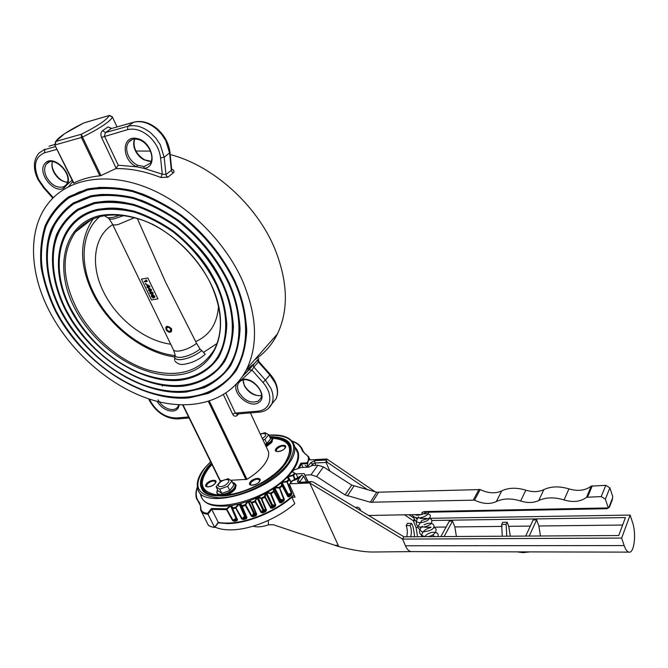 <?xml version="1.0" encoding="UTF-8"?>
<svg xmlns="http://www.w3.org/2000/svg" width="668" height="668" viewBox="0 0 668 668"><rect width="100%" height="100%" fill="white"/><g stroke="black" fill="none" stroke-linecap="round" stroke-linejoin="round"><path stroke-width="1" d="M167.701 327.287L166.825 327.838C166.524 329.792 167.476 330.952 169.655 331.336L170.54 330.777C170.833 328.831 169.889 327.662 167.701 327.287M170.098 332.246L171.384 331.437C171.801 328.606 170.423 326.919 167.259 326.376L165.99 327.178C165.555 330 166.925 331.695 170.098 332.246M260.345 434.225L263.309 433.474C266.858 433.933 266.54 435.62 262.349 438.517M260.269 434.058L264.937 432.714L268.72 434.676L264.937 439.435L262.983 439.87M269.713 439.878L267.125 443.16M266.348 443.702L265.104 444.42M268.72 434.676L270.607 438.751L266.841 443.519L264.996 444.195M266.841 443.519L264.937 439.435M226.335 479.599C232.214 479.173 226.385 486.504 220.749 486.571C214.887 486.939 220.774 479.666 226.335 479.599M227.696 486.312L219.747 489.168L216.073 486.755L220.273 481.536L228.13 478.697L231.863 481.052L227.696 486.312L229.759 490.521L221.826 493.376L218.135 490.93L216.073 486.755M232.965 486.454L230.101 490.078M229.174 490.73L222.82 493.017M221.125 492.909L219.563 491.873M231.863 481.052L233.909 485.252L229.759 490.521M221.826 493.376L219.747 489.168M295.139 447.368C300.466 452.904 299.757 460.619 293.01 470.522L288.217 476.301L292.96 475.057L294.63 473.094M287.808 477.587L288.409 477.035L291.081 482.012M288.133 494.061L288.159 494.846L287.432 494.637L288.133 494.061L291.974 493.335L291.498 494.988L290.922 494.429L288.159 494.846L288.726 496.282L288.125 496.391L281.545 483.381L282.247 482.797L288.133 494.061M280.71 500.516L279.967 500.265L280.76 499.722L280.752 502.177L280.017 502.252L279.967 500.265L274.189 488.867L274.991 488.316L280.76 499.722L284.376 499.447L283.766 501.058L283.265 500.441L280.71 500.516M272.519 504.925L272.385 505.718L271.651 505.409L272.519 504.925L275.775 505.125L275.066 506.67L274.648 505.993L272.385 505.718L271.893 507.555L271.066 507.605L271.651 505.409L266.073 493.777L266.874 493.401L272.519 504.925M263.676 509.484L263.476 510.26L262.766 509.901L263.676 509.484L266.465 510.16L265.689 511.613L265.363 510.886L263.476 510.26L262.474 512.214L261.564 512.222L262.766 509.901L257.272 498.286L257.698 497.969L258.182 497.869L263.676 509.484M230.969 505.618L226.527 509.626L232.522 520.522L234.059 521.257L234.042 520.447L233.065 520.255L236.631 517.884L236.322 518.56L235.771 518.009L230.786 506.311L231.629 506.16L231.562 505.526M239.87 504.34L245.415 516.072L245.131 516.79L244.513 516.306L245.415 516.072L246.993 517.633L246.216 518.836L245.131 516.79L243.21 518.769L242.225 518.66L244.513 516.306L239.353 504.599L239.87 504.34M240.079 503.73L242.234 506.419L246.993 517.633M246.216 518.836L243.319 519.562L241.707 518.969L235.687 508.097L239.453 503.897M248.763 501.601L254.541 513.241L254.283 514.001L253.615 513.567L254.541 513.241L256.754 514.377L255.961 515.713L254.283 514.001L252.796 515.997L251.836 515.947L253.615 513.567L248.287 501.893L248.763 501.601M248.922 500.967L252.045 503.071L256.754 514.377M255.961 515.713L252.997 516.765L251.36 516.297L245.348 505.459L248.287 501.192M257.79 497.326L261.781 498.779L266.465 510.16M265.689 511.613L262.766 512.949L261.138 512.598L255.176 501.793L257.163 497.61M266.39 492.926L271.108 493.685L275.775 505.125M275.066 506.67L272.285 508.239L270.707 507.997L271.066 507.605L265.179 496.842L264.812 497.234L264.445 496.533L265.179 496.842L265.789 493.26M274.423 487.916L279.708 487.982L284.376 499.447M283.766 501.058L281.228 502.812L279.742 502.645L280.017 502.252L274.231 491.531L273.947 491.924L273.479 491.281L274.231 491.531L273.872 488.283M281.62 482.471L287.29 481.862L291.974 493.335M291.498 494.988L289.277 496.858L287.925 496.75L287.449 494.671L281.136 482.872M287.758 476.777L293.611 475.532L295.331 479.716M289.394 479.323L287.349 477.194M272.285 508.239L271.893 507.555L275.216 505.258L270.54 493.819L270.674 493.026L273.479 491.281L273.446 488.575L274.974 487.531L279.191 487.373L281.704 485.477L282.422 485.653L288.108 496.374L280.802 483.148L282.138 482.029L286.697 481.319L288.843 479.332L287.106 477.445L288.217 476.301M281.228 502.812L280.752 502.177L283.808 499.639L279.191 487.373L279.708 487.982L282.247 486.062L287.925 496.75M262.766 512.949L262.474 512.214L265.922 510.227L261.238 498.846L261.439 498.061L264.445 496.533L265.279 493.535L266.95 492.6L270.674 493.026L271.108 493.685L273.947 491.924L279.742 502.645M252.997 516.765L252.796 515.997L256.261 514.377L251.544 503.071L251.794 502.311L252.045 503.071L255.176 501.793L254.892 501.05L256.587 497.869L258.341 497.067L261.439 498.061L261.781 498.779L264.812 497.234L270.707 507.997M243.319 519.562L243.21 518.769L246.559 517.558L241.791 506.352L242.083 505.626L242.234 506.419L245.348 505.459L245.164 504.682L247.653 501.417L249.423 500.783L251.794 502.311L254.892 501.05L255.61 501.417L261.564 512.222L261.138 512.598M294.045 494.988C287.24 501.25 279.149 506.795 269.788 511.613C250.149 521.215 233.032 524.889 218.419 522.635L211.756 509.4L226.527 509.626L226.527 508.807L230.301 505.709L231.938 505.467L232.698 508.707L235.687 508.097L235.604 507.296L238.793 504.064L240.522 503.614L242.083 505.626L245.164 504.682L245.841 505.108L251.836 515.947L251.36 516.297M299.164 468.143L301.418 463.918L300.884 463.149L307.146 462.832L307.614 463.609L301.418 463.918L303.021 467.441M200.55 507.872L200.684 510.068C201.477 512.581 203.899 513.959 207.957 514.193L207.598 513.35L211.439 508.515L211.756 509.4L207.957 514.193L214.553 527.277L218.302 522.451C232.881 524.656 250.007 520.957 269.672 511.346C279.032 506.528 287.123 500.992 293.928 494.746M241.707 518.969L242.225 518.66L235.604 507.296L232.639 507.897L232.698 508.707L237.516 519.804L236.798 520.865L236.322 518.56L234.042 520.447L237.516 519.804M214.645 527.336L214.553 527.277C210.495 527.01 208.057 525.591 207.247 523.036L201.477 511.63M294.78 479.916L292.96 475.057L293.611 475.532L295.323 473.512M289.277 496.858L288.726 496.282L291.423 493.568L286.697 481.319L287.29 481.862L289.453 479.858L288.843 479.332L289.444 479.373L290.789 482.421M232.522 520.522L233.065 520.255L226.527 508.807L211.439 508.515M165.789 327.662L167.209 326.276L171.593 328.714L171.551 331.428L170.148 332.347L168.47 331.979M205.251 354.232L201.811 350.566C195.54 355.384 188.81 358.382 181.612 359.559C175.993 360.044 173.805 358.607 175.041 355.234M112.625 224.456L173.112 349.172C173.521 350.817 175.542 351.435 179.174 351.034C185.295 350.015 191.098 347.469 196.592 343.394L165.748 282.506L137.341 218.586L138.201 218.628M157.924 298.897L147.845 277.963L141.416 279.107L151.502 299.94L157.924 298.897L151.502 299.94M144.213 281.412L146.601 280.986L145.691 280.142L147.277 281.395L144.447 281.896L144.38 281.261L146.476 280.894M145.691 280.142L146.242 279.934L147.277 281.395M145.507 283.591L146.208 284.042L145.599 284.267L145.507 283.591M148.538 290.355L149.256 290.238L148.329 288.309L151.603 290.355L149.824 290.655L149.824 291.415L148.538 290.355L149.206 290.121M148.329 288.309L148.931 288.083L151.486 289.645L151.603 290.355M150.041 290.622L150.166 291.357M151.544 295.248L152.838 295.523M153.081 295.114L154.7 296.141L154.751 297.519M153.682 297.377L153.448 297.861M150.108 291.924L150.901 291.54L153.055 292.718L152.93 294.179M146.893 286.939L147.603 286.822L146.676 284.885L149.949 286.939L148.179 287.24L148.179 288L147.837 287.298L147.127 287.424L146.893 286.939L147.553 286.706M146.676 284.885L147.277 284.668L149.841 286.23L149.949 286.939M148.396 287.207L148.513 287.941M173.538 350.049L175.024 354.491C174.907 356.796 177.062 357.731 181.479 357.288C188.059 356.211 194.254 353.481 200.066 349.08L196.592 343.394M112.717 224.64C93.219 236.614 90.238 266.023 103.824 292.442C116.917 319.028 145.014 340.83 170.699 344.204M195.707 341.523C209.643 335.419 217.25 323.654 218.511 306.228M200.066 349.08L201.811 350.566M145.34 283.741L145.958 283.516M145.791 283.658L146.05 284.184M149.348 286.522L147.227 285.269L147.945 286.764L149.348 286.522M147.553 285.461L148.104 286.614L149.189 286.43M150.993 289.937L148.872 288.685L149.599 290.179L150.993 289.937M149.198 288.877L149.757 290.029L150.834 289.845M152.112 294.571L149.966 293.386L149.891 292.15L150.743 291.682L152.888 292.868L152.98 294.104L152.112 294.571M150.3 293.319L151.895 294.087L152.596 293.72L152.554 292.926L150.968 292.166L150.267 292.534L150.3 293.319L152.571 293.761M150.45 292.35L150.459 293.168M151.711 295.198L152.855 295.899L153.206 295.097L154.542 296.291L154.742 297.536L153.44 297.101L153.106 298.07L151.578 296.726L151.386 295.398L151.87 295.056M153.005 296.559L151.786 295.799L152.905 297.586L153.005 296.559M153.331 296.475L154.341 297.143L153.381 295.582L153.331 296.475L154.191 297.235M153.356 295.59L153.49 296.325M151.92 295.69L153.064 297.444M360.461 510.561L360.303 509.317C358.833 507.212 357.246 506.636 355.526 507.58L355.626 507.488M368.594 515.479L422.017 514.494L426.443 512.247L607.087 508.715L609.358 507.313L612.28 499.873L612.756 496.575L609.859 487.865L605.793 485.327L591.247 486.112C585.402 490.588 577.97 491.514 568.944 488.892C559.358 486.02 550.983 486.271 543.827 489.636C538.6 492.074 532.613 492.258 525.866 490.187C516.589 487.381 508.548 487.615 501.743 490.896C495.339 493.802 488.149 493.36 480.167 489.577L376.702 492.232L351.677 485.102L323.429 466.907L317.868 465.237L312.048 465.521L308.808 467.157L300.834 467.542L293.653 470.122L292.384 471.842L296.149 473.938L304.149 473.587L308.173 481.703M422.385 512.156L421.884 512.932L424.005 511.579L608.298 507.914L605.35 499.138L601.242 496.575L586.562 497.276C580.676 501.743 573.177 502.628 564.068 499.948C554.39 497.009 545.94 497.209 538.725 500.549C533.465 502.971 527.428 503.121 520.614 501.008C511.254 498.136 503.146 498.328 496.291 501.584C489.853 504.465 482.597 503.981 474.547 500.14L370.331 502.227L345.114 494.938L316.607 476.518L310.996 474.806L305.142 475.065M421.884 512.932L422.017 514.494M608.298 507.914L609.358 507.313M611.086 501.793L612.28 499.873M307.856 481.711L304.149 473.587M298.128 478.255L296.149 473.938M54.759 144.948L73.881 182.999C81.63 179.149 90.297 176.769 99.866 175.851L81.412 137.491L55.143 144.898L55.97 141.432L81.296 134.235L82.465 137.065L81.412 137.491L81.296 134.235C89.236 130.31 95.758 126.628 100.86 123.196C105.82 119.814 108.508 117.284 108.917 115.631L112.324 116.842C112.04 118.595 109.201 121.326 103.816 125.016C98.271 128.774 91.157 132.782 82.465 137.065L100.968 175.559L115.806 168.62L118.228 165.205L136.606 166.808C121.442 160.262 121.317 134.836 136.823 138.51C152.279 140.823 158.358 167.885 143.804 168.294L136.606 166.808L137.458 165.213L144.079 166.582L149.958 163.435C155.619 157.097 147.561 140.773 137.291 139.286C133.617 138.677 130.803 139.562 128.824 141.95C126.127 145.624 125.96 150.225 128.339 155.736C130.435 160.028 133.475 163.184 137.458 165.213M151.118 161.264L144.731 159.911C149.273 161.664 149.632 161.213 151.127 161.255M48.847 162.199L46.718 163.743C52.956 155.043 72.152 172.928 67.151 183.107L67.518 184.226L63.635 188.334L63.71 186.764L66.007 185.061L67.042 183.358M239.119 381.019L241.774 379.599L242.701 380.075M76.302 307.723C91.115 336.346 118.979 360.662 147.302 369.738C177.955 378.447 200.316 371.717 214.378 349.539C223.254 331.837 222.277 310.445 211.455 285.37C198.471 256.996 171.409 231.12 143.369 220.44C113.393 210.428 90.773 214.278 75.484 231.988C61.406 252.671 61.673 277.913 76.302 307.723M211.814 285.82C232.564 330.994 214.336 371.517 177.905 374.898C141.708 378.915 95.482 348.746 74.791 308.449C53.649 268.302 63.235 223.897 100.125 215.522C116.399 212.658 134.068 215.664 153.131 224.557C177.838 237.658 199.757 260.62 211.814 285.82M138.059 372.193L139.846 372.936C169.772 384.309 193.979 381.537 212.449 364.619C228.757 347.569 231.379 316.331 217.042 284.752C196.86 239.486 143.72 203.748 104.843 208.508C65.723 212.725 49.49 252.454 64.228 293.394M217.184 284.935C206.938 264.177 192.367 246.241 173.463 231.136C160.662 222.277 147.57 215.622 134.176 211.188C120.975 208.166 108.642 207.589 97.169 209.468C57.64 218.645 47.687 266.348 70.34 309.184C92.518 352.186 141.75 384.376 180.519 380.242C197.027 377.804 209.777 370.08 218.787 357.071C223.655 347.619 226.335 336.781 226.811 324.548C225.934 311.756 222.728 298.546 217.184 284.935M216.39 285.069C206.245 264.52 191.816 246.776 173.112 231.829C160.454 223.062 147.494 216.482 134.243 212.082C121.175 209.084 108.959 208.516 97.612 210.362C58.475 219.43 48.564 266.641 71 309.075L77.521 320.298C93.787 344.655 114.478 362.165 139.595 372.827C169.388 384.15 193.478 381.386 211.848 364.544C228.08 347.577 230.66 316.482 216.39 285.069M222.394 284.075C211.497 261.889 195.941 242.726 175.734 226.586C162.065 217.125 148.071 210.036 133.767 205.327C119.672 202.128 106.521 201.552 94.313 203.606L78.281 210.053C69.205 216.524 62.241 224.849 57.381 235.011C49.541 256.529 53.114 283.958 66.074 309.885L71.96 320.147C89.921 347.702 113.051 367.283 141.349 378.865C172.903 390.354 198.363 387.056 217.71 368.978C234.819 350.75 237.549 317.642 222.394 284.075M139.161 377.996L141.599 378.973C173.296 390.513 198.864 387.198 218.302 369.045C235.503 350.742 238.267 317.484 223.045 283.766C201.511 235.161 144.497 196.626 102.705 201.552C60.671 205.903 43.086 248.154 58.341 291.791M223.196 283.942C212.199 261.539 196.492 242.183 176.085 225.884C162.274 216.332 148.154 209.176 133.709 204.416C119.472 201.193 106.195 200.625 93.871 202.696L77.697 209.218C68.537 215.764 61.514 224.172 56.613 234.435C48.722 256.161 52.338 283.842 65.422 309.994C89.253 355.977 141.791 390.388 183.399 386.146C200.784 383.716 215.213 375.291 224.632 361.488C229.926 351.376 232.856 339.753 233.433 326.61C232.547 312.841 229.132 298.621 223.196 283.942M228.439 283.082C216.791 259.234 200.099 238.643 178.381 221.292C163.685 211.13 148.655 203.54 133.299 198.505C118.169 195.123 104.066 194.555 90.99 196.809L73.864 203.807C64.195 210.804 56.788 219.764 51.645 230.677C43.387 253.765 47.319 283.065 61.189 310.695L66.357 319.822C86.038 350.717 111.673 372.418 143.261 384.902C176.536 396.516 203.314 392.659 223.613 373.345C241.582 353.881 244.471 318.77 228.439 283.082M143.261 384.902L143.52 385.01C176.92 396.667 203.815 392.801 224.206 373.412C242.259 353.865 245.189 318.611 229.099 282.764C218.336 260.57 203.064 241.039 183.291 224.172C169.839 214.094 155.928 206.153 141.549 200.358C127.246 195.958 113.602 194.021 100.634 194.547C55.669 199.022 36.723 243.753 52.446 290.046M229.258 282.948C217.927 259.443 200.233 237.524 178.74 220.582C163.902 210.328 148.739 202.671 133.233 197.594C117.96 194.179 103.74 193.62 90.547 195.899L73.28 202.972C63.527 210.036 56.062 219.079 50.885 230.101C42.568 253.397 46.543 282.948 60.537 310.804C86.022 359.743 141.816 396.358 186.263 392.024L203.965 387.841C214.637 382.797 223.479 375.491 230.485 365.914C236.205 355.142 239.403 342.734 240.088 328.673C239.186 313.935 235.579 298.696 229.258 282.948M234.543 282.071C222.586 257.163 203.84 233.909 181.053 215.948C165.322 205.084 149.248 196.985 132.815 191.641C116.649 188.059 101.594 187.508 87.658 189.979L69.439 197.544C59.168 205.068 51.327 214.67 45.917 226.343C41.992 238.91 40.631 252.487 41.825 267.083C44.422 281.938 49.257 296.734 56.337 311.497L60.713 319.321C82.122 353.698 110.329 377.562 145.332 390.93C180.268 402.62 208.341 398.195 229.558 377.662C248.362 356.954 251.418 319.88 234.543 282.071M141.783 389.611L145.599 391.031C180.661 402.771 208.842 398.328 230.159 377.721C249.047 356.937 252.137 319.721 235.194 281.754C223.805 258.132 207.598 237.324 186.589 219.321C172.286 208.55 157.481 200.058 142.184 193.845C126.953 189.111 112.433 186.998 98.622 187.499L79.868 191.749C68.771 196.868 59.611 204.032 52.405 213.251C39.771 233.099 38.118 260.336 46.543 288.159M235.353 281.938C223.304 256.813 204.4 233.349 181.412 215.23C165.547 204.274 149.323 196.108 132.757 190.722C116.441 187.115 101.26 186.564 87.216 189.069L68.846 196.701C58.5 204.299 50.601 213.994 45.157 225.767C41.207 238.443 39.838 252.137 41.049 266.841C43.67 281.812 48.555 296.734 55.694 311.597C82.824 363.484 141.833 402.27 189.119 397.877L207.973 393.51C219.363 388.208 228.815 380.484 236.338 370.339C242.501 358.916 245.974 345.715 246.768 330.752C245.874 315.037 242.075 298.771 235.353 281.938M125.108 202.596L124.048 203.122M116.182 168.336L101.528 137.391C100.417 134.468 100.784 132.214 102.63 130.636L105.427 132.581L127.889 126.269L133.575 122.286L111.172 128.615L133.75 122.186M237.098 414.001L237.14 415.496C235.42 416.782 233.934 416.356 232.673 414.218L223.446 394.746M268.461 451.626L268.503 451.71C269.287 455.501 267.751 459.935 263.893 465.02C259.885 470.13 254.241 474.898 246.951 479.332L230.886 480.275M242.484 280.76C256.788 314.879 258.324 344.078 247.085 368.36C231.028 401.251 192.067 412.181 151.803 399.848C111.431 387.356 71.668 353.238 50.117 312.524C28.924 272.803 27.154 227.763 49.833 201.435C69.347 178.414 106.913 171.826 146.743 187.549C186.522 203.306 224.623 240.564 242.484 280.76M170.198 154.567C212.808 165.43 256.512 204.734 274.615 248.271C287.908 281.353 288.852 309.91 277.445 333.925C271.993 344.838 264.394 353.447 254.675 359.751M270.198 374.297L258.9 361.555L258.282 359.25C259.167 358.148 259.042 358.223 257.906 359.476L257.673 360.645L258.341 361.956L258.933 361.588M257.906 359.476L249.03 369.796L251.978 370.072L253.865 367.074L265.455 380.125L269.855 374.94L258.341 361.956L253.865 367.074L253.289 364.795L242.526 376.376M70.858 226.352L70.85 225.709M71.292 215.146L71.367 214.445M73.037 204.324L73.213 203.573M76.185 193.929L76.486 193.152M135.888 151.035L150.475 151.102M221.968 480.651L219.847 480.501L182.69 404.967L219.847 480.501M268.503 451.71L250.4 412.899L268.503 451.71M259.209 481.678L259.777 480.234C257.689 478.38 254.742 479.115 250.934 482.43L250.442 484.651M111.581 128.448L108.082 126.895L111.172 128.615L105.427 132.581L104.475 136.105L118.228 165.205M99.866 175.851L100.968 175.559M259.293 412.156L236.806 414.026L235.32 413.049L257.906 411.162C264.394 410.428 268.302 407.088 269.638 401.142C270.532 394.963 268.294 388.709 262.916 382.38L251.978 370.072L241.774 379.599C253.723 375.867 268.995 396.85 258.599 402.57C250.032 408.916 231.905 393.694 236.522 384.025M144.079 166.582L143.804 168.294L162.291 174.189L160.579 157.84C159.485 149.415 155.477 142.109 148.555 135.921C141.416 130.118 134.418 128.039 127.563 129.675L127.889 126.269C135.429 124.457 143.127 126.736 150.985 133.116L156.12 138.418L160.203 144.614L164.178 157.231L165.956 174.548L162.291 174.189L160.763 177.479L167.902 177.179L166.582 176.101L165.956 174.548L171.342 170.29L169.63 153.047L165.706 140.48L161.656 134.326L156.562 129.058C148.755 122.72 141.098 120.465 133.575 122.286L134.068 122.094C141.808 120.298 149.515 122.536 157.189 128.807C164.62 135.437 168.887 143.344 169.998 152.554L169.964 152.237M171.651 169.196L171.342 170.29L171.968 171.835L173.271 172.903C174.607 171.517 174.064 170.215 171.651 169.004M240.221 381.186L238.66 382.831L237.541 382.889M83.959 122.87L109.527 115.414L112.307 116.8M73.881 182.999L54.734 144.906L55.97 141.432C56.797 139.562 59.744 136.94 64.829 133.567C69.981 130.185 76.336 126.636 83.876 122.929L109.126 115.531M129.433 190.764L130.594 190.313M129.901 197.285L130.16 197.837M517.024 551.86L522.877 552.645L529.941 551.893M522.877 552.645L522.852 551.902L523.779 551.877M521.658 551.868L522.852 551.902M632.554 522.476C636.554 533.782 634.191 553.68 628.889 552.127C627.102 551.718 625.524 549.53 624.154 545.572L621.649 538.066L630.124 515.07L632.554 522.476M412.164 551.609L411.187 551.609C408.916 551.242 407.004 549.296 405.434 545.764L402.587 539.084L403.915 536.805L313.442 482.162L311.497 481.561L310.545 481.945L311.188 481.586M300.283 476.226L292.951 480.367L289.419 484.283L295.047 497.151L291.849 497.243L294.813 503.614C277.846 518.577 250.191 529.899 230.794 529.883C224.44 529.924 219.171 528.998 214.979 527.085M329.883 471.065L326.042 462.431L326.159 460.027L326.877 459.008L309.125 459.935M406.161 525.599L407.513 523.303L411.455 523.411L410.202 525.549L406.161 525.599C407.53 529.215 407.689 532.947 406.653 536.788M414.586 536.738C413.734 528.78 412.69 524.338 411.455 523.411M417.592 536.721L416.039 527.361L413.267 520.748L404.541 514.819M367.792 489.836L327.445 462.415L314.77 462.999L314.887 460.611L310.603 462.782L312.607 464.035L311.238 465.93M301.577 475.073L303.715 476.326L306.487 481.77M291.849 497.243C274.807 512.172 247.076 523.537 227.663 523.595L218.261 522.844M253.038 526.2C257.147 527.419 262.307 526.96 268.519 524.814L273.329 524.747L338.793 546.591L309.785 483.014L310.545 481.945L299.122 482.388L311.046 481.586M268.519 524.814L268.21 520.472M290.263 483.757L309.785 483.014L402.587 539.084L621.649 538.066M456.403 536.487L454.841 526.927L452.495 521.098L449.322 521.149L440.888 536.588M540.462 535.995L538.876 525.983L536.638 519.888L533.173 519.938L525.691 536.078M403.915 536.805L618.727 535.527L625.407 517.583L432.246 520.464M510.294 536.17L508.707 526.326L507.162 522.251L502.687 522.309L501.643 524.43L502.278 536.22M413.951 519.579L413.267 520.748L414.719 520.723M416.055 518.518L416.924 518.51M420.222 518.452L426.543 518.351M429.85 518.301L630.124 515.07M529.198 536.062L536.638 519.888M444.095 536.563L452.495 521.098M507.162 522.251L506.119 524.38L501.643 524.43M506.119 524.38L506.761 536.195M376.694 551.968L372.427 552.019C364.093 551.993 352.879 550.181 338.793 546.591M413.55 517.867L408.941 514.736M375.216 491.832L326.877 459.008M314.887 460.611L326.159 460.027L327.445 462.415M306.829 467.233L307.213 466.615L305.176 465.304M410.202 525.549C411.563 529.173 411.73 532.914 410.695 536.763M315.906 465.329L314.77 462.999L312.607 464.035L313.3 465.454M270.014 436.513L272.319 438.325L271.183 441.565L265.722 445.748M265.572 445.422L270.866 441.356C272.736 438.701 272.285 437.047 269.521 436.404M272.268 441.456L271.617 442.508M266.14 446.641L271.6 442.45L272.728 439.21L272.394 438.467M271.484 442.692L266.19 446.75L271.609 442.608L272.728 439.21L269.488 436.329M232.982 482.521L235.704 484.525L234.376 488.391C230.251 494.078 217.626 497.359 216.941 492.951L217.409 490.354M217.634 489.911C213.242 496.95 228.765 495.372 234.042 488.174C236.221 485.043 235.72 483.139 232.547 482.446M234.71 489.544C231.854 492.809 228.089 494.905 223.421 495.848M220.908 495.965L220.181 495.856M217.334 493.752L217.392 493.861C217.835 495.289 219.288 495.982 221.751 495.94M221.801 495.94C226.995 495.364 231.337 493.151 234.827 489.31L236.146 485.436L235.746 484.626M235.637 488.074L234.852 489.368M307.146 462.832C309.326 458.849 308.783 455.985 305.501 454.24L302.295 450.766C300.917 446.349 297.544 443.185 292.166 441.264M302.295 450.766L303.548 452.186M301.585 447.861L303.013 451M201.018 494.971C204.091 517.675 272.051 500.157 291.916 470.656C296.809 463.918 298.73 458.014 297.669 452.946L295.699 448.604M293.11 442.558L294.588 446.174C295.623 451.192 293.678 457.054 288.751 463.767C268.72 493.126 200.625 510.828 197.67 488.308C196.208 482.229 198.655 475.349 205.009 467.658M210.654 461.813L205.235 467.525C191.85 486.145 196.751 496.249 219.922 497.844C242.434 497.351 275.475 480.534 288.075 463.333C299.556 444.17 293.194 434.801 268.979 435.235M270.707 436.638C291.348 437.373 296.367 446.308 285.754 463.45C273.796 479.716 242.626 495.572 221.333 496.065C199.381 494.604 194.714 485.051 207.331 467.416L211.297 463.124M285.562 463.517C290.079 457.355 291.883 452.027 290.964 447.535C289.127 440.905 282.748 437.523 271.826 437.381M211.639 463.826L207.965 467.834C202.17 474.898 199.916 481.144 201.202 486.571L202.563 489.552M233.591 510.753L237.148 519.671M287.106 477.445L282.138 482.029M280.802 483.148L274.974 487.531M273.446 488.575L266.95 492.6M265.279 493.535L258.341 497.067M256.587 497.869L249.423 500.783M247.653 501.417L240.522 503.614M238.793 504.064L231.938 505.467M297.928 468.585L300.884 463.149M269.747 511.554C250.642 520.906 233.9 524.605 219.521 522.652M230.301 505.709C212.057 507.647 202.078 503.63 200.358 493.66M293.01 470.522L293.477 470.355M197.436 487.323C195.29 493.543 196 498.687 199.557 502.737L200.843 507.246C200.542 510.845 202.788 512.882 207.598 513.35M236.798 520.865L234.059 521.257M308.491 456.378L309.1 457.864L307.614 463.609M200.534 507.53L200.408 505.459L199.298 503.472L200.483 505.818M305.501 454.24L302.996 450.975C301.468 446.232 297.769 442.901 291.916 440.98M200.509 507.722L200.843 507.246M199.557 502.737L199.298 503.472L196.442 498.37C195.499 494.946 195.808 491.147 197.377 486.964M232.297 508.465L231.637 506.185M289.578 479.557L290.947 482.196L287.791 477.57M203.69 352.253L217.05 343.486M109.018 218.728L112.316 223.83C112.508 225.049 114.428 225.283 118.077 224.54L134.702 217.593M107.632 217.793L112.917 217.401L120.566 214.987M124.231 215.413L114.62 218.678C111.147 219.421 109.16 219.296 108.667 218.302L104.175 215.539M99.924 216.44C80.686 232.497 79.283 265.021 94.263 294.095C110.136 326.042 144.071 352.028 174.891 355.61M415.888 514.61L418.16 515.262L421.257 514.51M601.242 496.575L605.793 485.327M605.35 499.138L609.859 487.865M587.606 496.925L592.282 485.753M586.562 497.276L591.247 486.112M564.068 499.948L568.944 488.892M538.725 500.549L543.827 489.636M520.614 501.008L525.866 490.187M496.291 501.584L501.743 490.896M474.547 500.14L480.167 489.577M473.403 499.864L479.04 489.31M372.176 502.47L378.531 492.458M370.331 502.227L376.702 492.232M347.385 495.965L353.923 486.112M345.114 494.938L351.677 485.102M316.607 476.518L323.429 466.907M310.996 474.806L317.868 465.237M608.982 507.146L612.431 498.37M426.443 512.247L426.067 511.546M131.596 139.804L128.824 141.95L132.089 139.595M144.355 160.011C140.405 158.007 137.399 154.867 135.328 150.601C133.45 146.384 133.183 142.543 134.527 139.094M63.635 188.334C53.156 193.862 36.623 171.701 45.107 163.359C52.622 153.715 73.071 172.787 67.518 184.226L72.102 180.21M49.198 162.057L46.676 163.794C44.038 167.175 43.988 171.609 46.518 177.087C51.453 185.22 57.181 188.443 63.71 186.764M67.41 182.297C61.782 181.729 57.223 178.323 53.749 172.068C51.92 168.269 51.469 164.804 52.38 161.656M179.199 404.85C178.289 410.119 174.69 412.031 168.428 410.578C163.627 408.983 159.844 405.902 157.08 401.343M158.074 399.84C160.562 404.39 164.169 407.463 168.904 409.066C173.221 410.202 176.268 409.342 178.055 406.486L178.59 404.816M258.374 401.042L260.779 398.262C264.787 391.248 251.385 377.169 242.551 380.117C241.265 380.393 239.971 381.294 238.66 382.831L238.284 383.524C237.14 386.004 237.299 388.851 238.743 392.066C244.304 400.783 250.851 403.773 258.374 401.042M149.515 399.13L150.425 401.134C156.98 412.131 165.606 417.742 176.31 417.976L177.746 418.919M102.63 130.636L108.082 126.895M56.914 149.348L44.489 152.805C34.886 157.08 32.949 165.956 38.66 179.45L44.121 187.432L43.754 188L37.942 179.5M238.668 413.868L237.14 415.496M160.579 157.84L164.178 157.231L169.998 152.554L171.693 169.655M261.347 395.548C254.224 396.207 248.554 392.909 244.321 385.636L243.144 379.983M262.916 382.38L265.455 380.125L270.874 388.358C272.836 392.776 273.488 396.917 272.811 400.767L271.826 403.965L268.035 408.799M271.926 403.839L276.143 398.696L277.128 395.506C277.813 391.657 277.178 387.532 275.233 383.131L269.855 374.94L270.223 374.322C276.068 381.161 278.422 388.141 277.278 395.264L276.143 398.696L271.826 403.965C269.262 408.908 265.021 411.647 259.084 412.181L257.906 411.162M214.979 483.457L215.622 481.945C213.668 480.267 210.837 481.018 207.155 484.183L206.579 486.413M215.146 483.407C211.789 487.799 202.696 488.133 206.504 483.749C209.844 479.415 218.887 479.023 215.146 483.407M284.835 448.211L285.336 446.975C283.299 445.23 280.426 445.94 276.719 449.105L276.268 451.075M285.027 448.144C282.013 452.345 272.586 452.879 276.059 448.687C279.057 444.537 288.426 443.953 285.027 448.144M259.401 481.62C256.153 486.129 246.542 486.479 250.258 481.987C253.489 477.536 263.033 477.119 259.401 481.62M211.998 464.561L209.101 467.775C197.619 483.24 200.684 492.366 218.294 495.147M226.469 494.938C246.55 493.151 273.78 478.48 284.259 463.993C294.145 448.42 290.154 439.845 272.302 438.258M217.451 495.898C208.909 495.021 203.849 491.915 202.279 486.596C200.968 481.094 203.164 474.865 208.867 467.909M209.393 401.184L246.951 479.332M254.55 363.3L246.091 370.339M242.576 376.309L249.03 369.796M44.121 187.432L53.306 197.686M72.169 182.205L68.704 186.564M225.918 393.151L235.32 413.049L232.673 414.218M208.408 401.501L245.999 479.649M183.065 404.975L220.315 480.718M176.31 417.976L188.576 416.957M162.658 384.785L162.316 386.154M117.025 126.912L112.324 116.842L117.025 126.912M37.909 179.433C32.907 168.812 33.241 160.044 38.928 153.131L44.823 149.214M44.489 152.805L44.856 149.582L55.553 146.576M54.601 144.58L50.743 145.666L54.584 144.538M127.563 129.675L101.528 137.391M253.422 364.586L258.282 359.25M160.763 177.479C145.106 171.292 130.118 168.336 115.806 168.62M238.71 382.772L240.48 381.01M288.943 445.055L290.296 448.328C291.156 452.386 289.829 457.096 286.321 462.465M173.271 172.903L167.902 177.179M405.434 545.764L624.154 545.572M303.715 476.326L299.849 481.67L297.811 480.384L301.677 475.065M307.664 463.709L307.272 467.233M307.372 467.233L310.603 462.782M306.796 467.258L307.414 467.041M334.768 545.305L338.15 545.305M300.892 476.008C298.897 478.438 296.091 480 292.5 480.709L289.653 483.966M297.811 480.384C297.051 481.653 297.494 482.321 299.122 482.388M454.841 526.927L502.244 526.392M416.039 527.361L417.458 527.344M419.805 527.319L420.706 527.303M424.673 527.261L431.06 527.194M433.958 527.161L446.115 527.019M538.876 525.983L622.626 525.048M508.707 526.326L530.325 526.083M217.593 489.836L216.941 492.951M232.506 482.363L236.146 485.436L234.844 489.469C232.097 492.642 228.439 494.763 223.855 495.823M220.34 495.973L217.693 494.537M268.937 435.152C283.449 434.125 291.999 437.799 294.588 446.174L295.707 448.637M210.62 461.747L205.076 467.575M305.952 454.19L309.1 457.864L310.01 459.885M218.428 522.635L214.67 527.478C210.737 526.893 208.474 525.858 207.882 524.388M285.478 463.617C266.874 490.83 203.473 507.07 201.202 486.571L202.98 490.128M175.033 361.221C177.746 363.968 180.761 364.978 184.084 364.252C192.008 363.016 199.056 359.676 205.21 354.24M93.345 218.611C79.1 239.72 79.008 264.795 93.069 293.845M166.524 326.485L165.973 327.028M174.59 360.236L174.749 356.069M174.482 356.962C142.985 352.487 109.268 326.276 93.144 293.987M411.897 514.686C416.314 521.641 429.524 515.587 428.438 512.206M413.626 516.781C414.987 522.969 419.571 524.263 427.378 520.673C432.163 515.83 431.177 513.542 424.414 513.792L424.639 512.598M418.485 516.832C415.354 521.683 415.571 525.056 419.128 526.935C423.729 527.553 427.821 526.417 431.411 523.52C432.388 520.589 431.62 518.827 429.106 518.251L421.859 520.38L417.45 527.277L421.976 531.853C428.096 531.452 431.954 530.141 433.54 527.912C435.62 523.679 429.933 521.541 424.021 524.856M422.285 526.159C417.792 531.235 418.711 534.742 425.032 536.68M427.42 536.663C436.763 535.544 438.024 527.628 433.699 527.662M430.543 527.628C424.982 528.998 421.909 532.02 421.333 536.696M437.707 536.604C440.613 531.093 428.898 530.584 424.865 536.68M415.78 514.61L416.323 515.387M134.602 139.094C132.715 147.436 136.097 154.375 144.731 159.911M52.496 161.664C49.883 169.129 59.218 182.155 67.443 182.18M99.833 187.399L100.142 188.05M103.189 194.346L103.507 195.006M106.529 201.268L106.855 201.936M149.649 400.967C156.604 412.699 165.898 418.686 177.529 418.936L189.086 417.976M214.904 483.548C211.539 487.515 204.826 487.122 206.454 486.129L206.621 486.463M284.76 448.311C283.032 451.476 274.732 452.219 276.151 450.775L276.318 451.134M259.126 481.787C257.314 485.085 248.922 485.878 250.3 484.325L250.492 484.709M247.085 368.36L277.445 333.925M73.53 183.115L54.751 144.939M52.847 198.145L43.754 188M54.734 144.906L54.534 144.313M64.729 133.6L83.876 122.912M261.347 395.431C253.773 397.318 242.517 387.448 243.252 379.967M126.11 189.278L126.494 190.096M129.684 196.835L130.085 197.67M149.582 400.842L148.688 398.854M49.006 146.292L50.918 145.574M291.198 450.299L290.296 448.328C288.451 441.874 282.439 438.484 272.277 438.15M211.965 464.485L208.942 467.825M75.484 231.988L92.009 219.179M64.262 133.917L55.335 141.858M411.187 551.609L628.889 552.127M372.427 552.019L411.221 551.609M434.793 536.579L432.463 535.11M292.818 480.384L291.883 480.918"/></g></svg>
